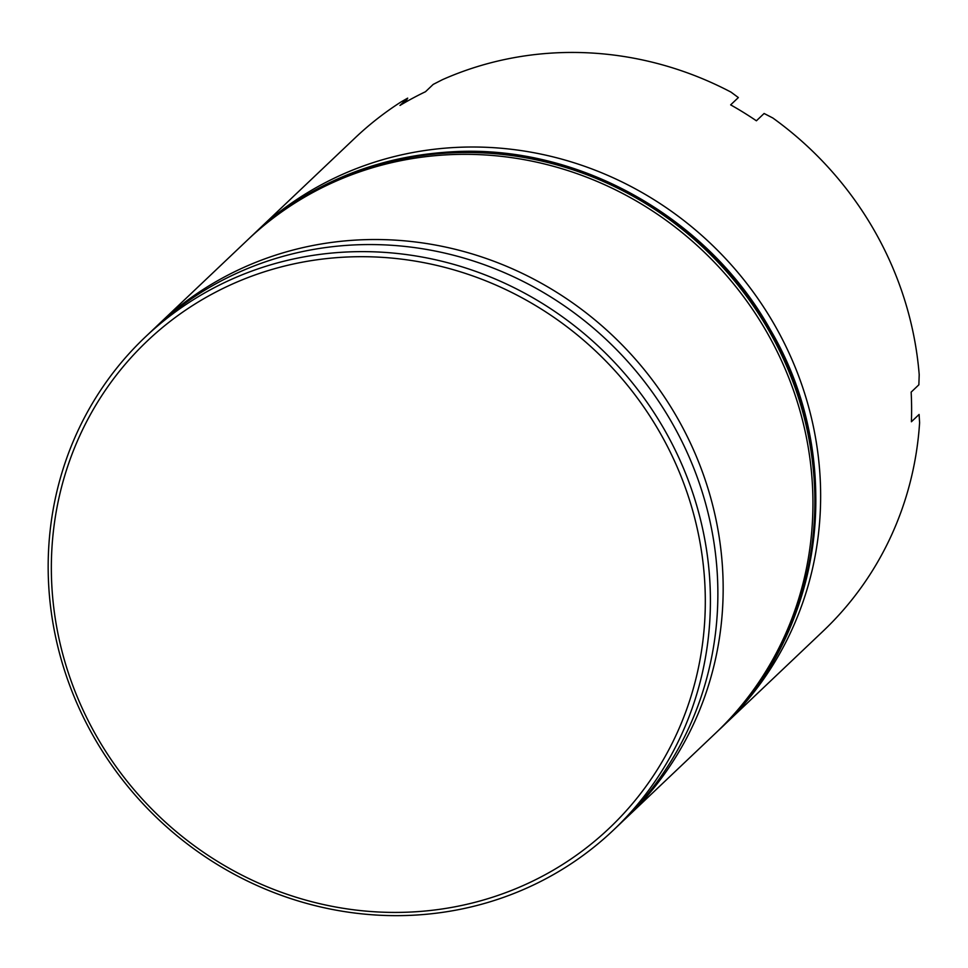 <?xml version="1.0" encoding="UTF-8"?>
<svg xmlns="http://www.w3.org/2000/svg" width="968" height="968" viewBox="0 0 968 968"><rect width="100%" height="100%" fill="white"/><g stroke="black" fill="none" stroke-linecap="round" stroke-linejoin="round"><path stroke-width="1.45" d="M155.388 327.474A339.962 322.949 46.5 0 1 158.014 324.945A339.962 322.949 46.5 0 1 677.431 418.043A339.962 322.949 46.5 0 1 626.066 818.129A339.962 322.949 46.5 0 1 623.404 820.622M253.096 234.74A339.962 322.949 46.5 0 1 255.492 232.441A339.962 322.949 46.5 0 1 774.908 325.526A339.962 322.949 46.5 0 1 723.544 725.613A339.962 322.949 46.5 0 1 721.136 727.888M660.14 432.974A335.714 318.92 -133.5 0 0 212.5 293.836A335.714 318.92 -133.5 0 0 96.51 736.14A335.714 318.92 -133.5 0 0 544.149 875.278A335.714 318.92 -133.5 0 0 660.14 432.974M93.908 737.144A339.962 322.949 46.5 0 1 145.26 337.058A339.962 322.949 46.5 0 1 664.677 430.143A339.962 322.949 46.5 0 1 613.313 830.229A339.962 322.949 46.5 0 1 93.908 737.144M723.544 725.613L823.187 631.051A339.962 322.949 -133.5 0 0 919.6 422.738L919.104 414.449L911.396 421.758A339.962 322.949 -133.5 0 0 911.154 392.113L918.862 384.804L919.201 374.64A339.962 322.949 -133.5 0 0 874.552 230.965A339.962 322.949 -133.5 0 0 772.815 117.987L764.103 113.486L756.395 120.794A339.962 322.949 -133.5 0 0 730.646 104.871L738.354 97.562L731.034 92.142A339.962 322.949 -133.5 0 0 442.376 79.703L433.192 84.41L425.496 91.718A339.962 322.949 -133.5 0 0 399.99 105.439L407.697 98.131L400.994 101.967A339.962 322.949 -133.5 0 0 355.135 137.867L255.492 232.441M626.066 818.129L715.848 732.921A339.962 322.949 -133.5 0 0 767.2 332.835A339.962 322.949 -133.5 0 0 247.796 239.749L158.014 324.945M613.313 830.229L620.778 823.151A339.962 322.949 -133.5 0 0 672.131 423.064A339.962 322.949 -133.5 0 0 152.726 329.979L145.26 337.058M405.229 102.366L407.697 98.131M770.092 330.1A339.962 322.949 -133.5 0 0 250.676 237.003C307.425 184.307 375.257 155.86 454.173 151.686C579.239 144.934 707.85 217.376 770.334 329.725C847 459.255 824.639 633.145 718.728 730.187A339.962 322.949 -133.5 0 0 770.092 330.1M250.676 237.003L249.72 237.922A339.962 322.949 46.5 0 1 769.124 331.008A339.962 322.949 46.5 0 1 717.772 731.094L718.728 730.187M249.72 237.922L248.752 238.842M716.804 732.014L717.772 731.094"/></g></svg>
